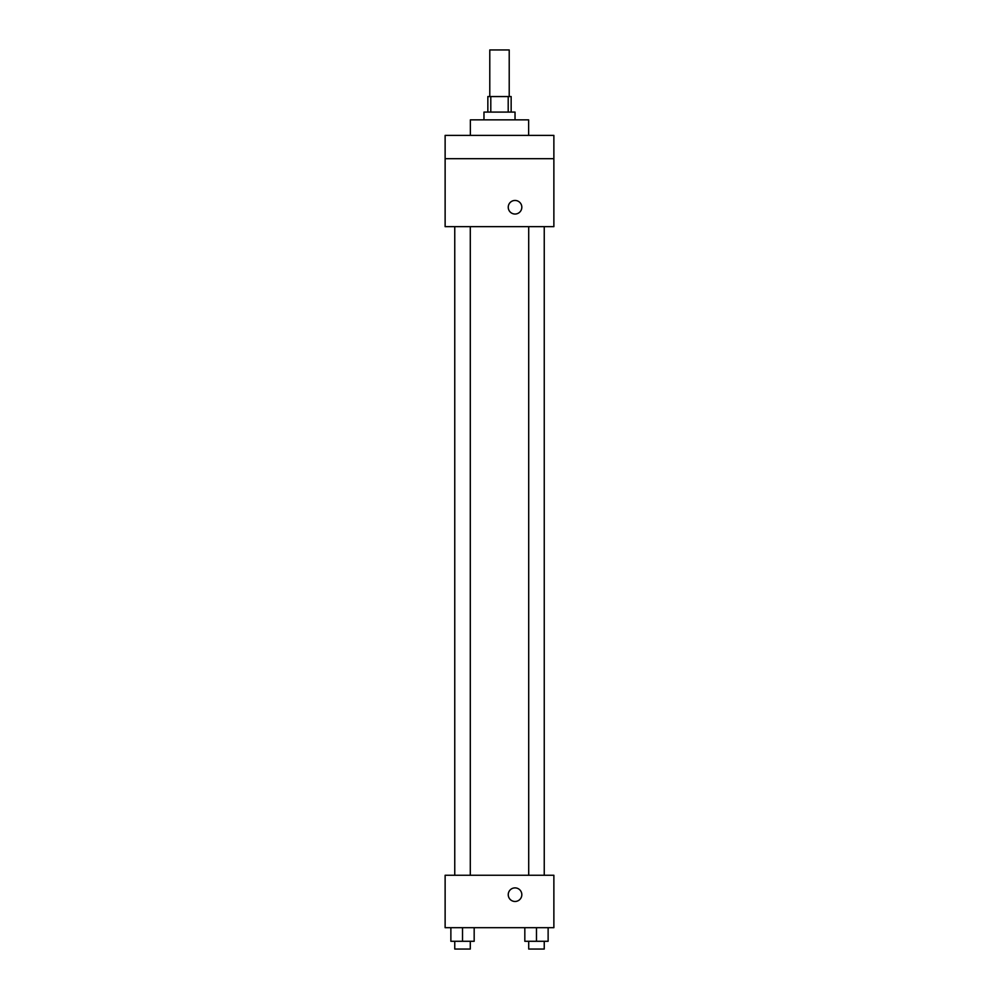 <?xml version="1.0" encoding="UTF-8"?>
<svg xmlns="http://www.w3.org/2000/svg" width="999" height="999" viewBox="0 0 999 999"><rect width="100%" height="100%" fill="white"/><g stroke="black" fill="none" stroke-linecap="round" stroke-linejoin="round"><path stroke-width="1.5" d="M509.215 96.553L509.215 49.95L489.785 49.95L489.785 96.553M490.796 112.088L490.796 96.553L487.849 96.553L487.849 112.088M490.796 96.553L511.151 96.553L511.151 112.088M508.204 112.088L508.204 96.553M483.966 119.855L483.966 112.088L515.034 112.088L515.034 119.855M528.633 135.389L528.633 119.855L470.367 119.855L470.367 135.389M445.129 135.389L553.871 135.389L553.871 158.691L445.129 158.691L445.129 135.389M553.871 158.691L553.871 226.661L445.129 226.661L445.129 158.691M515.034 214.036A6.793 6.793 0 0 1 509.153 203.846A6.793 6.793 0 0 1 520.916 203.846A6.793 6.793 0 0 1 515.034 214.036M445.129 875.261L553.871 875.261L553.871 927.684L445.129 927.684L445.129 875.261M515.034 901.473A6.793 6.793 0 0 1 509.153 891.283A6.793 6.793 0 0 1 520.916 891.283A6.793 6.793 0 0 1 515.034 901.473M524.825 927.684L524.825 941.283L548.126 941.283L548.126 927.684L548.126 941.283M536.475 941.283L536.475 927.684M544.243 941.283L544.243 949.05L528.708 949.05L528.708 941.283M450.874 927.684L450.874 941.283L474.175 941.283L474.175 927.684L474.175 941.283M462.525 941.283L462.525 927.684M470.292 941.283L470.292 949.05L454.757 949.05L454.757 941.283M528.708 226.661L528.708 875.261M544.243 226.661L544.243 875.261M470.292 875.261L470.292 226.661M454.757 875.261L454.757 226.661"/></g></svg>
